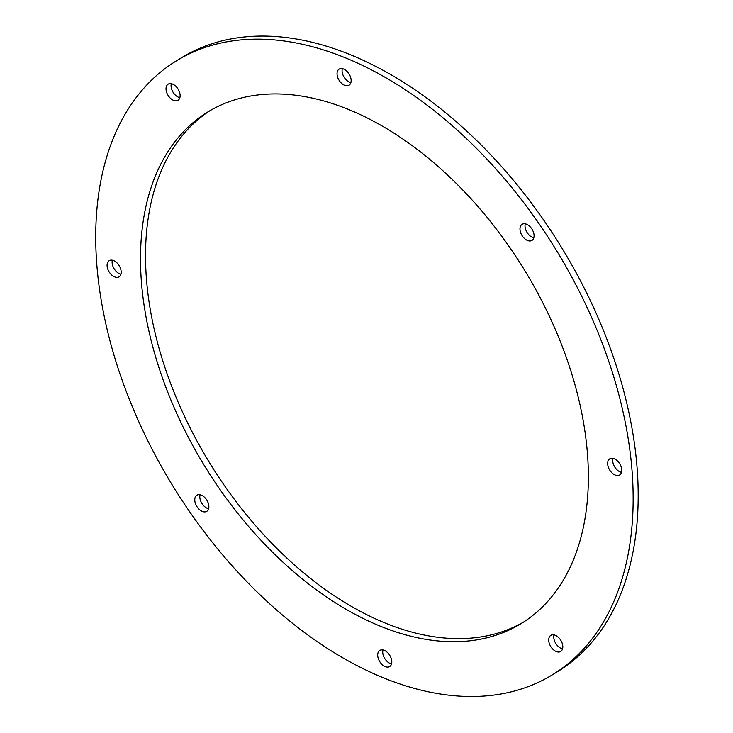 <?xml version="1.0" encoding="UTF-8"?>
<svg xmlns="http://www.w3.org/2000/svg" width="733" height="733" viewBox="0 0 733 733"><rect width="100%" height="100%" fill="white"/><g stroke="black" fill="none" stroke-linecap="round" stroke-linejoin="round"><path stroke-width="1.1" d="M587.637 456.183A299.971 187.556 58.5 0 1 521.227 623.545A299.971 187.556 58.5 0 1 204.534 465.858A299.971 187.556 58.5 0 1 207.613 112.094A299.971 187.556 58.5 0 1 442.695 170.551A299.971 187.556 58.5 0 1 587.637 456.183M210.142 110.582A299.971 187.556 -121.5 0 0 209.556 462.78A299.971 187.556 -121.5 0 0 523.719 621.969M534.055 235.137A9.447 5.91 58.5 0 1 531.966 240.406A9.447 5.91 58.5 0 1 521.988 235.44A9.447 5.91 58.5 0 1 522.088 224.298A9.447 5.91 58.5 0 1 529.492 226.14A9.447 5.91 58.5 0 1 534.055 235.137M525.259 223.831A9.447 5.91 -121.5 0 0 527.018 232.352A9.447 5.91 -121.5 0 0 533.816 237.785M621.731 469.679A9.447 5.91 58.5 0 1 619.642 474.957A9.447 5.91 58.5 0 1 609.664 469.99A9.447 5.91 58.5 0 1 609.764 458.84A9.447 5.91 58.5 0 1 617.168 460.681A9.447 5.91 58.5 0 1 621.731 469.679M612.935 458.382A9.447 5.91 -121.5 0 0 614.694 466.903A9.447 5.91 -121.5 0 0 621.492 472.336M562.797 646.185A9.447 5.91 58.5 0 1 560.708 651.463A9.447 5.91 58.5 0 1 550.73 646.497A9.447 5.91 58.5 0 1 550.831 635.355A9.447 5.91 58.5 0 1 558.234 637.197A9.447 5.91 58.5 0 1 562.797 646.185M554.001 634.888A9.447 5.91 -121.5 0 0 555.761 643.409A9.447 5.91 -121.5 0 0 562.559 648.842M391.779 661.258A9.447 5.91 58.5 0 1 389.681 666.535A9.447 5.91 58.5 0 1 379.712 661.569A9.447 5.91 58.5 0 1 379.804 650.428A9.447 5.91 58.5 0 1 387.207 652.269A9.447 5.91 58.5 0 1 391.779 661.258M382.983 649.96A9.447 5.91 -121.5 0 0 384.733 658.481A9.447 5.91 -121.5 0 0 391.541 663.915M208.85 506.063A9.447 5.91 58.5 0 1 206.752 511.341A9.447 5.91 58.5 0 1 196.783 506.375A9.447 5.91 58.5 0 1 196.875 495.233A9.447 5.91 58.5 0 1 204.278 497.075A9.447 5.91 58.5 0 1 208.85 506.063M200.054 494.766A9.447 5.91 -121.5 0 0 201.813 503.287A9.447 5.91 -121.5 0 0 208.612 508.72M121.165 271.522A9.447 5.91 58.5 0 1 119.076 276.79A9.447 5.91 58.5 0 1 109.098 271.824A9.447 5.91 58.5 0 1 109.199 260.682A9.447 5.91 58.5 0 1 116.602 262.524A9.447 5.91 58.5 0 1 121.165 271.522M112.369 260.215A9.447 5.91 -121.5 0 0 114.128 268.736A9.447 5.91 -121.5 0 0 120.936 274.169M180.098 95.015A9.447 5.91 58.5 0 1 178.009 100.284A9.447 5.91 58.5 0 1 168.04 95.317A9.447 5.91 58.5 0 1 168.132 84.176A9.447 5.91 58.5 0 1 175.535 86.018A9.447 5.91 58.5 0 1 180.098 95.015M171.311 83.709A9.447 5.91 -121.5 0 0 173.061 92.23A9.447 5.91 -121.5 0 0 179.869 97.663M351.125 79.943A9.447 5.91 58.5 0 1 349.036 85.211A9.447 5.91 58.5 0 1 339.058 80.245A9.447 5.91 58.5 0 1 339.159 69.104A9.447 5.91 58.5 0 1 346.562 70.945A9.447 5.91 58.5 0 1 351.125 79.943M342.329 68.636A9.447 5.91 -121.5 0 0 344.089 77.157A9.447 5.91 -121.5 0 0 350.887 82.591M632.277 473.857A359.967 225.068 58.5 0 1 552.59 674.69A359.967 225.068 58.5 0 1 172.557 485.466A359.967 225.068 58.5 0 1 176.25 60.949A359.967 225.068 58.5 0 1 458.345 131.106A359.967 225.068 58.5 0 1 632.277 473.857M176.25 60.949L181.28 57.861A359.967 225.068 58.5 0 1 463.375 128.018A359.967 225.068 58.5 0 1 637.307 470.769A359.967 225.068 58.5 0 1 557.621 671.602L552.59 674.69"/></g></svg>
